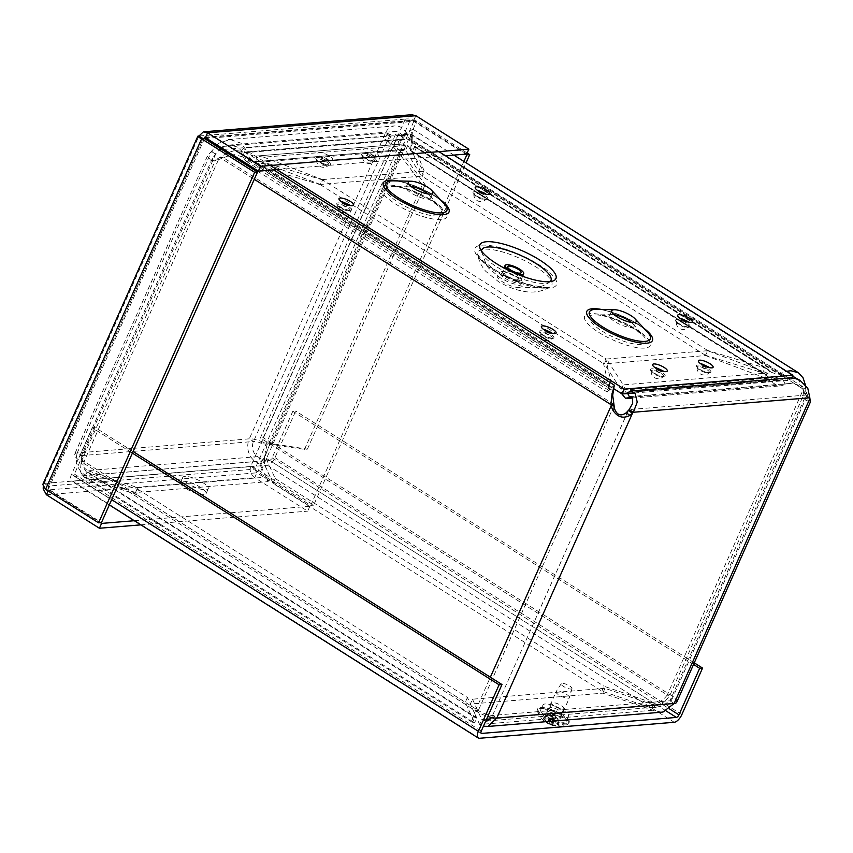 <?xml version="1.0" encoding="UTF-8"?>
<svg xmlns="http://www.w3.org/2000/svg" width="853" height="853" viewBox="0 0 853 853"><rect width="100%" height="100%" fill="white"/><g stroke="black" fill="none" stroke-linecap="round" stroke-linejoin="round"><path stroke-width="0.64" stroke-dasharray="4.26 3.2" d="M406.039 149.222L407.755 145.351L403.874 143.922L256.358 156.046L257.062 161.537L256.454 161.601L404.247 149.456L403.874 143.922C402.819 143.922 402.573 142.547 403.128 139.796L403.448 139.071L398.746 139.497L398.543 140.99C398.852 146.727 400.857 149.542 404.578 149.414L257.062 161.537C250.089 161.75 245.355 158.679 242.86 152.292L247.562 151.877C249.439 154.819 252.371 156.206 256.358 156.046L404.215 143.88L256.358 156.046L263.79 157.176L261.626 162.027L257.062 161.537L404.578 149.414L405.591 150.203L406.039 149.222M792.554 376.066L789.622 375.373L781.401 375.938L774.183 378.295L768.574 377.026L762.657 372.772L764.821 367.92L767.732 369.104L771.528 372.356L775.398 373.721L780.164 373.486L786.562 371.258M805.243 384.5L805.627 388.595L404.098 134.934L412.82 129.166L411.231 140.425L412.063 144.2L414.526 146.631L412.362 151.482L410.656 150.373L766.516 375.181L769.96 371.108L414.1 146.3L410.261 150.661L412.468 142.877L411.391 136.448L409.291 133.58L401.219 135.169A8.754 7.464 85.3 0 1 399.62 135.51A8.754 7.464 85.3 0 1 395.493 134.465L398.372 134.22A8.754 7.464 -94.7 0 0 402.509 135.275A8.754 7.464 -94.7 0 0 404.098 134.934L401.219 135.169L802.748 388.829L805.627 388.595L805.872 389.906L802.982 390.141L799.496 381.291L797.64 379.137M764.778 373.774L410.656 150.373M414.1 146.3L424.421 171.56L422.267 176.411L412.362 151.482L762.657 372.772L705.324 355.221L707.489 350.37L764.821 367.92L414.526 146.631M412.223 142.376L781.401 375.938L780.164 373.486L411.231 140.425L412.223 142.376M220.511 148.678L219.413 149.733L218.56 149.2L215.212 147.079L216.15 145.916M217.014 144.989L219.274 143.037L230.075 139.508L240.866 143.112L247.562 151.877L403.448 139.071C404.098 135.798 405.164 134.092 406.636 133.942L400.579 136.96L398.746 139.497L242.86 152.292L237.688 147.111L230.065 145.042L221.545 147.846M320.344 184.44L261.626 162.027L405.591 150.203L421.457 176.134L320.344 184.44L322.498 179.588L263.79 157.176L407.755 145.351L423.621 171.282L421.457 176.134M227.41 153.028L215.553 159.948L218.443 159.714L230.395 155.065L234.458 154.649L242.487 156.781L250.91 166.953L252.946 167.87L264.334 167.966L266.499 163.115L259.824 163.648L253.863 162.273L244.79 151.717L235.065 150.437L228.753 152.399M614.416 385.204L612.059 387.294L610.066 387.305L609.127 384.308L610.727 380.577L608.573 385.428L609.053 388.115L259.76 167.444L259.824 163.648L609.127 384.308L609.053 388.115C606.814 392.497 606.611 393.18 608.466 390.141L611.622 390.002L612.699 395.344M249.311 160.353L250.867 159.116L612.059 387.294L608.466 390.141L247.274 161.963L249.311 160.353M250.899 166.964L607.144 392.007L608.466 390.141M613.776 404.354L222.932 157.442L220.053 157.677L254.29 179.311M809.817 397.765L805.616 395.11L805.2 399.908L802.982 390.141L667.27 694.971A11.164 3.156 -156 0 1 671.652 699.993A11.164 3.156 -156 0 1 669.936 700.803L661.064 706.689L655.04 705.41L604.98 688.318L472.477 699.193L470.323 704.056L479.653 724.485L483.416 726.255M809.849 398.639L805.648 395.973L669.936 700.803L492.586 715.379L496.798 718.034M789.462 377.954L783.001 379.702L785.346 384.575L789.91 383.466L797.246 384.703L803.206 389.405L805.616 395.11L629.151 409.6M627.776 393.542L627.275 392.487L630.527 390.994M621.72 393.723L621.4 392.327L625.612 389.938C625.675 392.7 626.23 393.542 627.275 392.487L783.001 379.702L778.416 380.331L773.031 377.836L768.82 380.214L777.584 385.748L780.687 385.876L785.346 384.575L632.041 397.167M780.239 380.363L627.275 392.487M765.44 376.909L765.002 377.9L768.82 380.214L621.4 392.327L621.123 389.714L623.287 384.863L625.612 389.938L773.031 377.836L767.156 373.038L765.44 376.909M491.616 717.512L492.586 715.379A11.164 3.156 -156 0 1 478.298 710.496C475.004 715.774 474.492 718.247 476.763 717.906L474.599 722.758L472.807 722.619L471.88 720.828L475.42 710.73L478.298 710.496L84.095 461.462A11.164 3.156 -156 0 1 79.702 456.44A11.164 3.156 -156 0 1 81.43 455.63L77.218 452.975C74.723 462.273 77.463 469.768 85.439 475.452L135.51 492.544L268.002 481.657L260.144 464.437L255.473 461.484A16.697 14.234 85.3 0 1 249.311 438.837L77.218 452.975A16.697 4.713 24 0 0 74.648 454.191A16.697 4.713 24 0 0 81.206 461.697L215.553 159.948L210.915 160.385L207.354 156.131L211.565 151.226L214.924 153.337L215.777 153.881L212.408 158.381L212.621 160.471L213.986 160.961L218.443 159.714L84.095 461.462L81.206 461.697L475.42 710.73A16.697 4.713 24 0 0 487.777 716.467M322.647 179.919L266.499 163.115L610.727 380.577L605.715 358.729L603.551 363.581L608.573 385.428L264.334 167.966L320.493 184.77L322.647 179.919L605.715 358.729M77.218 452.975L211.565 151.226L215.212 147.079L385.428 133.1A13.904 11.857 85.3 0 1 394.854 125.913A13.904 11.857 85.3 0 1 401.422 127.587A13.904 11.857 85.3 0 1 406.636 133.942L401.113 136.619M221.876 149.531L219.413 149.733L215.777 153.881L81.43 455.63C79.979 461.836 82.037 466.815 87.603 470.6L85.439 475.452L255.473 461.484M705.474 355.552L765.002 377.9L621.123 389.714L604.361 363.858L606.526 359.006L623.287 384.863L767.156 373.038L707.638 350.7L705.474 355.552L604.361 363.858M395.493 134.465L260.378 437.93L667.27 694.971L670.149 694.737L270.465 442.238L265.283 455.971L263.726 462.944L273.056 483.384L601.877 691.101L651.937 708.193C658.601 707.51 664.679 703.032 670.149 694.737L805.872 389.906L806.874 393.436C809.668 401.209 810.755 403.597 810.147 400.601L805.52 398.02M320.493 184.77L603.551 363.581M398.372 134.22L263.257 437.696L260.378 437.93M705.324 355.221L422.267 176.411M707.489 350.37L424.421 171.56M554.386 706.124A6.611 1.866 -156 0 1 551.784 703.149A6.611 1.866 -156 0 1 558.587 704.13A6.611 1.866 -156 0 1 563.865 708.523A6.611 1.866 -156 0 1 554.386 706.124M552.222 710.975A6.611 1.866 24 0 0 561.7 713.375A6.611 1.866 24 0 0 556.423 708.992A6.611 1.866 24 0 0 549.631 708.001A6.611 1.866 24 0 0 552.222 710.975M402.403 136.267A8.37 7.133 -94.7 0 0 399.257 132.439A8.37 7.133 -94.7 0 0 395.312 131.426A8.37 7.133 -94.7 0 0 389.64 135.755L385.428 133.1L249.311 438.837L253.512 441.491A11.164 3.156 -156 0 1 263.087 443.891L263.63 442.419A16.697 4.713 24 0 0 249.311 438.837M423.621 171.282L322.498 179.588M606.526 359.006L707.638 350.7M84.095 461.462L83.925 468.276L86.334 471.912L475.761 717.949L476.763 717.906L467.433 697.477L138.612 489.75L136.448 494.601L83.391 476.592L80.331 471.485L81.206 461.697M86.334 471.912L138.612 489.75M476.763 717.906L88.541 472.658L86.388 477.509L474.599 722.758L465.269 702.328L136.448 494.601M467.433 697.477L465.269 702.328M273.056 483.384L275.22 478.533L265.891 458.093L263.726 462.944L651.937 708.193L654.102 703.341L604.031 686.249L601.877 691.101M275.22 478.533L604.031 686.249M667.27 694.971C663.271 700.302 658.889 703.096 654.102 703.341L265.891 458.093L265.144 452.975L267.575 442.483L270.465 442.238L263.257 437.696M661.523 712.202L652.886 710.261L602.815 693.169L470.323 704.056M485.73 721.052L481.817 719.633L472.477 699.193M486.541 719.25L481.817 719.633L479.653 724.485L652.886 710.261L655.04 705.41L490.539 718.919M674.137 703.469L669.936 700.803M604.98 688.318L602.815 693.169M260.144 464.437L262.297 459.575L257.638 456.632A11.164 9.522 85.3 0 1 253.512 441.491L389.64 135.755A11.164 3.156 24 0 1 391.047 135.776L387.539 133.132A16.697 4.713 24 0 0 385.428 133.1M262.297 459.575L270.166 476.806L268.002 481.657M257.638 456.632L87.603 470.6L137.674 487.692L135.51 492.544M137.674 487.692L270.166 476.806M676.706 702.243A16.697 4.713 24 0 0 670.149 694.737M387.539 133.132L384.842 139.21C390.045 141.929 395.6 146.289 401.507 152.303L271.627 444.018L268.748 444.253L304.532 449.36L307.411 449.126L263.63 442.419M263.087 443.891L268.748 444.253L398.628 152.538L388.339 141.854L391.047 135.776M384.842 139.21L388.339 141.854M401.507 152.303L398.628 152.538L422.246 184.952L425.135 184.717L401.507 152.303M304.532 449.36L422.246 184.952M307.411 449.126L425.135 184.717M188.182 483.736A13.979 3.945 -156 0 1 182.691 477.456A13.979 3.945 -156 0 1 197.064 479.535A13.979 3.945 -156 0 1 208.228 488.822A13.979 3.945 -156 0 1 188.182 483.736M186.029 488.588A13.979 3.945 24 0 0 206.074 493.674A13.979 3.945 24 0 0 194.91 484.387A13.979 3.945 24 0 0 180.537 482.308A13.979 3.945 24 0 0 186.029 488.588M548.383 711.285A13.979 3.945 -156 0 1 542.903 705.005A13.979 3.945 -156 0 1 557.276 707.084A13.979 3.945 -156 0 1 568.429 716.371A13.979 3.945 -156 0 1 548.383 711.285M546.229 716.147A13.979 3.945 24 0 0 566.275 721.233A13.979 3.945 24 0 0 555.111 711.935A13.979 3.945 24 0 0 540.738 709.856A13.979 3.945 24 0 0 546.229 716.147M693.542 664.444L292.814 411.285L295.703 411.05L274.975 457.603A8.327 3.657 -57.7 0 1 267.394 465.258L72.612 481.252A8.327 3.657 -57.7 0 1 71.407 480.996A8.327 3.657 -57.7 0 1 71.524 474.311L92.241 427.769L132.386 453.114M133.1 451.514L95.131 427.524L74.403 474.076A2.794 1.226 122.3 0 0 74.371 476.315A2.794 1.226 122.3 0 0 74.765 476.4L480.975 733.015M95.131 427.524L92.241 427.769M292.814 411.285L272.096 457.837A2.794 1.226 -57.7 0 1 269.548 460.407L74.765 476.4M694.257 662.834L295.703 411.05M202.118 138.037L204.507 138.559L203.142 138.687L48.482 486.061L254.887 469.107L250.686 466.452C253.458 467.007 256.774 468.745 260.634 471.666L313.648 505.157L466.079 162.806M467.167 153.007L416.712 121.137C412.372 119.26 408.587 118.578 405.346 119.079L411.583 114.728M254.375 468.777L257.755 471.912L310.769 505.392L463.904 161.43M134.294 520.725L309.863 506.298L256.86 472.818L254.887 469.107L409.547 121.734L413.822 121.371L465.663 154.126M413.822 121.371L416.712 121.137L260.634 471.666L257.755 471.912L413.822 121.371M204.432 137.29L412.031 120.241L409.547 121.734L405.346 119.079L250.686 466.452L44.271 483.406L43.247 486.796M310.769 505.392L313.648 505.157M412.031 120.241L413.694 120.55L466.708 154.041M445.479 155.779L276.905 169.63M42.778 484.493L44.271 483.406L48.482 486.061L203.238 138.357M205.413 137.653L413.694 120.55L415.859 115.699M309.863 506.298L307.709 511.16L254.695 477.669L256.86 472.818L48.568 489.921L48.482 486.061L48.44 489.1L101.454 522.59M204.507 138.559L48.44 489.1L45.561 489.334M46.414 494.772L254.695 477.669C250.739 474.833 249.407 471.091 250.686 466.452M48.109 490.955L48.568 489.921L100.409 522.676M140.852 524.862L307.709 511.16M641.253 344.441A30.687 8.658 -156 0 1 601.226 330.559A30.687 8.658 -156 0 1 595.746 314.949A30.687 8.658 -156 0 1 596.631 314.949A30.687 8.658 -156 0 1 643.205 335.687A30.687 8.658 -156 0 1 643.791 336.338A30.687 8.658 -156 0 1 641.253 344.441M634.675 392.977L790.731 380.161L409.312 139.199L240.738 153.05L613.499 388.531M614.256 314.778A13.392 3.785 24 0 0 612.113 314.629A13.392 3.785 24 0 0 609.564 315.631A13.392 3.785 24 0 0 617.423 323.148A13.392 3.785 24 0 0 631.977 327.499A13.392 3.785 24 0 0 634.046 326.518A13.392 3.785 24 0 0 633.086 323.959A13.392 3.785 24 0 0 631.54 322.477M270.358 165.493L242.913 148.155L411.487 134.305L438.932 151.642M437.824 215.926A30.687 8.658 -156 0 1 397.797 202.044A30.687 8.658 -156 0 1 392.316 186.434A30.687 8.658 -156 0 1 393.201 186.444A30.687 8.658 -156 0 1 439.775 207.172A30.687 8.658 -156 0 1 440.361 207.823A30.687 8.658 -156 0 1 437.824 215.926M410.826 186.274A13.392 3.785 24 0 0 408.683 186.114A13.392 3.785 24 0 0 406.135 187.116A13.392 3.785 24 0 0 413.993 194.633A13.392 3.785 24 0 0 428.547 198.984A13.392 3.785 24 0 0 430.616 198.013A13.392 3.785 24 0 0 429.656 195.454A13.392 3.785 24 0 0 428.11 193.962M519.072 287.461A12.976 3.668 24 0 0 510.147 277.641A12.976 3.668 24 0 0 498.44 278.6A12.976 3.668 24 0 0 519.072 287.461M790.731 380.161L791.733 377.911M240.738 153.05L242.913 148.155M409.312 139.199L411.487 134.305M569.516 697.466A7.325 2.069 24 0 0 563.375 692.732A7.325 2.069 24 0 0 556.124 691.666A7.325 2.069 24 0 0 556.081 691.751A7.325 2.069 24 0 0 561.935 696.613A7.325 2.069 24 0 0 569.463 697.701A7.325 2.069 24 0 0 569.495 697.615A7.325 2.069 24 0 0 569.516 697.466M572 688.403A5.896 1.663 -156 0 1 571.979 688.52A5.896 1.663 -156 0 1 565.891 687.71A5.896 1.663 -156 0 1 561.221 683.733A5.896 1.663 -156 0 1 567.053 684.586A5.896 1.663 -156 0 1 572 688.403M560.25 718.29A7.325 2.069 24 0 0 553.96 713.492A7.325 2.069 24 0 0 546.816 712.564A7.325 2.069 24 0 0 552.669 717.437A7.325 2.069 24 0 0 560.197 718.525A7.325 2.069 24 0 0 560.25 718.29M553.821 715.912A5.79 1.631 24 0 0 551.795 715.091L549.449 718.482A8.231 2.324 24 0 1 552.392 719.676L554.183 715.39L558.001 719.026A5.79 1.631 24 0 1 558.086 719.335A5.79 1.631 24 0 1 557.979 719.687L558.267 725.029L559.014 725.711A22.679 22.146 0.3 0 1 552.637 724.879L551.518 724.783A22.679 2.527 -73.1 0 0 551.827 725.231A22.679 2.527 -73.1 0 0 552.147 725.178L553.714 719.356A5.79 1.631 24 0 1 551.688 718.535L552.488 716.456L550.697 715.123L547.509 715.432L543.393 718.983L542.369 718.94A9.191 2.591 -156 0 1 542.401 717.938A22.679 21.037 -169.4 0 0 547.445 721.766L548.564 721.851A22.679 3.647 116.5 0 1 549.268 718.461L549.268 718.461A9.191 2.591 -156 0 1 552.317 719.708A22.679 1.322 -72.2 0 0 551.571 723.067L552.669 723.888A22.679 20.898 -177.4 0 0 559.046 724.709L558.299 724.069L559.046 724.709A9.191 2.591 -156 0 1 559.014 725.711M558.001 719.026L558.299 724.069A8.231 2.324 24 0 1 558.427 724.528L558.352 724.293M551.688 718.535L549.097 723.941A22.679 2.442 117.4 0 1 548.724 723.973A22.679 2.442 117.4 0 1 548.511 723.568L547.413 722.747A22.679 22.007 -12.1 0 1 542.369 718.94M552.147 725.178A9.191 2.591 -156 0 1 549.097 723.941L552.136 725.178M547.509 715.432A5.79 1.631 24 0 1 547.53 714.761L543.414 718.013L542.401 717.938M547.53 714.761L551.795 715.091M552.595 714.675L548.543 721.926L552.126 714.494L553.96 714.526L555.975 716.723L552.669 723.888M557.979 719.687L555.964 717.266L554.13 717.117L553.714 719.356M554.173 716.946L551.518 724.783L554.173 716.946M569.292 721.969A17.145 4.841 24 0 0 554.567 710.73A17.145 4.841 24 0 0 537.838 708.566A17.145 4.841 24 0 0 551.539 719.964A17.145 4.841 24 0 0 569.164 722.512A17.145 4.841 24 0 0 569.292 721.969M568.791 723.088A17.145 4.841 24 0 0 554.077 711.85A17.145 4.841 24 0 0 537.347 709.685A17.145 4.841 24 0 0 537.358 711.05A17.145 4.841 24 0 0 551.038 721.084A17.145 4.841 24 0 0 567.65 724.528A17.145 4.841 24 0 0 568.674 723.632A17.145 4.841 24 0 0 568.791 723.088M404.301 134.817L401.379 135.126M403.128 139.796L398.543 140.99M211.363 151.429L215.606 154.084M215.287 160.033L218.229 159.831M806.874 393.436L803.334 393.233M475.42 710.73L490.347 677.197M492.586 715.379L628.309 410.549M223.944 149.371L389.64 135.755M81.43 455.63L253.512 441.491M614.021 405.665L478.298 710.496M71.524 474.311L111.658 499.666M479.461 738.282L72.612 481.252M481.263 731.096L74.403 474.076M681.835 714.622L274.975 457.603M267.394 465.258L674.243 722.278M272.096 457.837L669.573 708.939M666.214 710.986L269.548 460.407M44.271 483.406L198.941 136.032L405.346 119.079M409.547 121.734L206.586 138.399M644.708 348.077A35.901 10.129 -156 0 1 587.632 323.575A35.901 10.129 -156 0 1 620.014 320.92A35.901 10.129 -156 0 1 644.708 348.077M441.278 219.562A35.901 10.129 -156 0 1 384.202 195.06A35.901 10.129 -156 0 1 416.584 192.405A35.901 10.129 -156 0 1 441.278 219.562M709.675 372.772A8.029 2.26 -156 0 1 696.912 367.291A8.029 2.26 -156 0 1 704.151 366.694A8.029 2.26 -156 0 1 709.675 372.772M486.498 199.41A8.029 2.26 -156 0 1 473.735 193.93A8.029 2.26 -156 0 1 480.975 193.343A8.029 2.26 -156 0 1 486.498 199.41M329.237 165.13A8.029 2.26 -156 0 1 316.474 159.65A8.029 2.26 -156 0 1 323.714 159.063A8.029 2.26 -156 0 1 329.237 165.13M663.869 376.536A8.029 2.26 -156 0 1 651.106 371.055A8.029 2.26 -156 0 1 658.345 370.458A8.029 2.26 -156 0 1 663.869 376.536M552.648 338.47A8.029 2.26 -156 0 1 539.885 332.99A8.029 2.26 -156 0 1 547.125 332.403A8.029 2.26 -156 0 1 552.648 338.47M350.242 210.606A8.029 2.26 -156 0 1 337.479 205.125A8.029 2.26 -156 0 1 344.719 204.528A8.029 2.26 -156 0 1 350.242 210.606M375.043 161.366A8.029 2.26 -156 0 1 362.28 155.896A8.029 2.26 -156 0 1 369.52 155.299A8.029 2.26 -156 0 1 375.043 161.366M688.904 327.285A8.029 2.26 -156 0 1 676.141 321.805A8.029 2.26 -156 0 1 683.381 321.208A8.029 2.26 -156 0 1 688.904 327.285M549.641 288.015A44.655 12.603 -156 0 1 478.65 257.542A44.655 12.603 -156 0 1 518.923 254.237A44.655 12.603 -156 0 1 549.641 288.015M647.267 331.87A33.288 9.394 24 0 0 596.737 309.372C608.711 308.903 639.611 322.658 647.267 331.87M601.6 309.468A35.901 10.129 -156 0 1 643.951 328.32M398.17 180.953A35.901 10.129 -156 0 1 440.521 199.815M377.218 156.483A8.029 2.26 24 0 0 371.695 150.405A8.029 2.26 24 0 0 364.455 151.002A8.029 2.26 24 0 0 377.218 156.483M331.412 160.236A8.029 2.26 24 0 0 325.889 154.169A8.029 2.26 24 0 0 318.649 154.766A8.029 2.26 24 0 0 331.412 160.236M443.848 203.355A33.288 9.394 24 0 0 393.318 180.857C405.282 180.388 436.182 194.153 443.848 203.355M550.249 281.554A37.841 10.684 -156 0 1 549.854 281.885A37.841 10.684 -156 0 1 545.099 283.335A37.841 10.684 -156 0 1 506.543 272.342A37.841 10.684 -156 0 1 481.54 251.475A37.841 10.684 -156 0 1 481.529 250.953M520.191 283.324A12.241 3.455 24 0 0 511.779 274.069A12.241 3.455 24 0 0 500.732 274.975A12.241 3.455 24 0 0 520.191 283.324M545.568 288.047A40.475 11.43 24 0 0 550.334 286.725A40.475 11.43 24 0 0 519.477 258.192A40.475 11.43 24 0 0 477.627 254.354A40.475 11.43 24 0 0 504.848 276.564A40.475 11.43 24 0 0 545.568 288.047M519.52 280.402A10.204 2.879 24 0 0 521.087 279.656A10.204 2.879 24 0 0 512.941 272.875A10.204 2.879 24 0 0 502.449 271.361A10.204 2.879 24 0 0 508.431 277.086A10.204 2.879 24 0 0 519.52 280.402M517.003 279.837A7.368 2.079 24 0 0 518.144 279.304A7.368 2.079 24 0 0 512.258 274.41A7.368 2.079 24 0 0 504.688 273.312A7.368 2.079 24 0 0 509.006 277.449A7.368 2.079 24 0 0 517.003 279.837M704.898 368.965L702.595 367.782L704.898 368.965M684.127 323.479L681.824 322.295L684.127 323.479M687.518 327.499A6.696 1.887 24 0 0 688.456 327.157A6.696 1.887 24 0 0 684.884 323.394A6.696 1.887 24 0 0 677.346 321.069A6.696 1.887 24 0 0 676.269 321.73A6.696 1.887 24 0 0 680.513 325.462A6.696 1.887 24 0 0 687.518 327.499M481.71 195.604L479.407 194.431L481.71 195.604M370.255 157.57L367.952 156.387L370.255 157.57M373.646 161.59A6.696 1.887 24 0 0 374.584 161.249A6.696 1.887 24 0 0 371.023 157.485A6.696 1.887 24 0 0 363.474 155.161A6.696 1.887 24 0 0 362.397 155.822A6.696 1.887 24 0 0 366.641 159.554A6.696 1.887 24 0 0 373.646 161.59M324.449 161.324L322.146 160.151L324.449 161.324M345.454 206.799L343.151 205.616L345.454 206.799M348.845 210.819A6.696 1.887 24 0 0 349.783 210.478A6.696 1.887 24 0 0 346.222 206.714A6.696 1.887 24 0 0 338.673 204.4A6.696 1.887 24 0 0 337.596 205.051A6.696 1.887 24 0 0 341.84 208.782A6.696 1.887 24 0 0 348.845 210.819M659.092 372.729L656.789 371.545L659.092 372.729M547.871 334.675L545.568 333.491L547.871 334.675M551.262 338.694A6.696 1.887 24 0 0 552.2 338.353A6.696 1.887 24 0 0 548.628 334.589A6.696 1.887 24 0 0 541.09 332.265A6.696 1.887 24 0 0 540.013 332.926A6.696 1.887 24 0 0 544.257 336.658A6.696 1.887 24 0 0 551.262 338.694M652.31 370.33A6.696 1.887 24 0 0 651.234 370.991A6.696 1.887 24 0 0 655.477 374.712A6.696 1.887 24 0 0 662.482 376.749A6.696 1.887 24 0 0 663.421 376.408A6.696 1.887 24 0 0 659.849 372.644A6.696 1.887 24 0 0 652.31 370.33M317.668 158.925A6.696 1.887 24 0 0 316.591 159.586A6.696 1.887 24 0 0 320.835 163.318A6.696 1.887 24 0 0 327.84 165.354A6.696 1.887 24 0 0 328.778 165.013A6.696 1.887 24 0 0 325.217 161.238A6.696 1.887 24 0 0 317.668 158.925M474.929 193.204A6.696 1.887 24 0 0 473.852 193.866A6.696 1.887 24 0 0 478.096 197.597A6.696 1.887 24 0 0 485.101 199.634A6.696 1.887 24 0 0 486.039 199.293A6.696 1.887 24 0 0 482.478 195.518A6.696 1.887 24 0 0 474.929 193.204M698.117 366.566A6.696 1.887 24 0 0 697.04 367.227A6.696 1.887 24 0 0 701.283 370.948A6.696 1.887 24 0 0 708.289 372.985A6.696 1.887 24 0 0 709.227 372.644A6.696 1.887 24 0 0 705.655 368.88A6.696 1.887 24 0 0 698.117 366.566M558.267 725.029A8.231 2.324 24 0 0 558.427 724.528L558.086 719.335M549.3 723.365A8.231 2.324 24 0 0 552.243 724.57M543.414 718.013A8.231 2.324 24 0 0 543.393 718.983M547.413 722.747L550.697 715.123M547.445 721.766L550.718 714.579M551.571 723.067L554.183 715.39M552.637 724.879L555.964 717.266M548.511 723.568L552.488 716.456M410.57 149.563L411.455 141.534M412.138 140.66L412.5 132.94M402.733 134.71L409.557 131.074M402.509 135.275L399.62 135.51M609.074 387.433L610.524 381.024M610.13 388.819L607.325 391.73L609.117 385.002M613.03 386.366L611.068 388.083M213.527 160.886L210.915 160.385M805.2 399.908L810.35 402.104M207.354 156.131L74.648 454.191M671.652 699.993L805.285 399.844M632.563 398.042L780.687 385.876M789.91 383.455L630.847 396.517M273.621 169.896L245.44 152.101M253.863 162.283L610.098 387.326M228.519 139.572L394.854 125.913M409.866 133.846L795.486 377.452M768.564 377.047L410.25 150.682M561.7 713.375L563.865 708.523M549.631 708.001L551.784 703.149M228.977 145.095L395.312 131.426M611.473 389.874L242.487 156.781M414.59 146.002L767.732 369.093M771.528 372.356L413.204 146.002M412.82 129.166L453.86 155.086M83.37 476.614L472.807 722.63M264.217 459.916L265.144 452.975M486.338 721.041L661.064 706.689M387.273 141.044L389.235 142.632M212.408 158.381L79.702 456.44M206.074 493.674L208.228 488.822M180.537 482.308L182.691 477.456M566.275 721.233L568.429 716.371M540.738 709.856L542.903 705.005M109.312 504.933L71.407 480.996M481.22 733.335L74.371 476.315M596.631 314.949C600.373 315.002 605.907 316.271 613.243 318.755L634.781 329.13L643.205 335.687M612.113 314.629L595.746 314.949M633.086 323.959L643.791 336.338M634.046 326.518L636.221 321.634M609.564 315.631L611.74 310.737M393.201 186.444C396.944 186.487 402.488 187.756 409.813 190.251L431.351 200.615L439.775 207.172M408.683 186.114L392.316 186.434M429.656 195.454L440.361 207.823M430.616 198.013L432.791 193.119M406.135 187.116L408.32 182.222M550.548 281.469L549.854 281.885C546.123 284.955 540.941 286.885 534.309 287.674L525.64 287.365L508.836 282.3L499.879 277.588L488.62 268.119L486.37 265.112L481.391 250.675M547.317 287.429L543.372 287.418L527.186 284.124C515.841 280.616 505.083 275.818 494.911 269.729L481.742 259.962L477.627 254.354C478.821 260.879 481.529 266.531 485.752 271.318L498.781 281.895L507.162 286.213C519.978 291.683 529.073 292.536 534.66 291.918C540.226 291.502 545.451 289.775 550.334 286.725L547.317 287.429M522.601 276.265L521.002 280.306C521.951 280.104 518.987 278.089 512.109 274.261C502.833 270.604 502.289 272.032 502.022 271.851L503.963 267.97M507.652 266.637L504.688 273.312L501.99 275.679C501.404 274.901 504.976 276.041 512.706 279.102L518.187 282.887L518.144 279.304L521.119 272.629M708.566 367.046L705.09 368.901A1.439 1.439 0 0 1 702.595 367.782L701.518 363.804M680.747 318.318L681.824 322.295A1.439 1.439 0 0 0 684.319 323.404L687.795 321.549M688.243 327.115L681.867 325.43L676.269 321.73A7.016 7.016 0 0 0 688.456 327.157L688.243 327.115M485.378 193.684L481.902 195.54A1.439 1.439 0 0 1 479.407 194.431L478.33 190.443M367.952 156.387A1.439 1.439 0 0 0 370.447 157.496L374.126 155.63L366.875 152.399L367.952 156.387M374.382 161.206L367.995 159.511L362.397 155.822A7.016 7.016 0 0 0 374.584 161.249L374.382 161.206M322.146 160.151L321.069 156.163L328.32 159.394L324.641 161.26A1.439 1.439 0 0 1 322.146 160.151M342.074 201.639L343.151 205.616A1.439 1.439 0 0 0 345.646 206.725L349.122 204.869M349.581 210.435L343.194 208.75L337.596 205.051A7.016 7.016 0 0 0 349.783 210.478L349.581 210.435M662.76 370.799L659.284 372.665A1.439 1.439 0 0 1 656.789 371.545L655.712 367.568M544.491 329.503L545.568 333.491A1.439 1.439 0 0 0 548.063 334.6L551.539 332.745M551.987 338.31L545.611 336.615L540.013 332.926A7.016 7.016 0 0 0 552.2 338.353L551.987 338.31M651.234 370.991A7.016 7.016 0 0 0 663.421 376.408L656.831 374.68L651.234 370.991M316.591 159.586A7.016 7.016 0 0 0 328.778 165.013L322.189 163.275L316.591 159.586M473.852 193.866A7.016 7.016 0 0 0 486.039 199.293L479.45 197.555L473.852 193.866M697.04 367.227A7.016 7.016 0 0 0 709.227 372.644L702.637 370.916L697.04 367.227M561.221 683.733L556.124 691.666M571.979 688.52L569.495 697.615M560.197 718.525L569.463 697.701M546.816 712.564L556.081 691.751M552.264 719.879L549.289 718.663M537.358 711.039A22.679 22.679 0 0 0 548.724 723.973M551.827 725.231A22.679 22.679 0 0 0 567.65 724.528M568.674 723.632L569.164 722.512M537.347 709.685L537.838 708.566"/><path stroke-width="1.28" d="M797.64 379.137L792.554 376.066M786.562 371.258L790.966 370.746L798.44 372.782L803.078 377.868L805.243 384.5M216.15 145.916L217.014 144.989M221.545 147.846L220.511 148.678M228.753 152.399L227.41 153.028M487.777 716.467A16.697 4.713 24 0 0 496.798 718.034L632.51 413.204L629.919 415.4C622.882 419.026 617.028 417.032 612.379 409.408L610.897 404.589L612.07 393.553L613.979 386.953L612.699 395.344L614.523 408.736C617.018 415.219 620.931 416.552 626.251 412.745L629.151 409.6L633.352 412.255L632.51 413.204L628.309 410.549M254.29 179.311L610.897 404.589L613.776 404.354M613.979 386.953L614.416 385.204L273.621 169.896M490.347 677.197L611.132 405.9L614.021 405.665M483.416 726.255L488.097 726.361L496.798 718.034L674.137 703.469A16.697 4.713 24 0 0 676.706 702.243L810.35 402.104L809.817 397.765L807.77 388.136L799.837 380.161L794.367 378.21L789.462 377.954L630.527 390.994M629.151 409.6L632.67 403.416L632.638 398.223L630.762 396.528L629.621 397.359L627.776 393.542M630.314 391.005L635.229 393.67L637.234 402.147L633.352 412.255L809.817 397.765M632.041 397.167L625.42 398.244L621.72 393.723M809.849 398.639L674.137 703.469L663.09 711.988L661.523 712.202L486.786 726.553M491.616 717.512L487.17 720.913L485.73 721.052M133.1 451.514L501.98 684.554L499.101 684.788L478.373 731.33A8.327 3.657 122.3 0 0 478.266 738.016A8.327 3.657 122.3 0 0 479.461 738.282L674.243 722.278A8.327 3.657 122.3 0 0 681.835 714.622L702.552 668.08L694.257 662.834M501.98 684.554L481.263 731.096A2.794 1.226 122.3 0 0 481.22 733.335A2.794 1.226 122.3 0 0 481.625 733.42L676.408 717.426L666.214 710.986M132.386 453.114L499.101 684.788M693.542 664.444L699.673 668.315L678.945 714.857A2.794 1.226 -57.7 0 1 676.408 717.426M699.673 668.315L702.552 668.08M463.904 161.43L466.836 154.862L469.715 154.617L467.167 153.007M465.663 154.126L466.836 154.862M466.079 162.806L469.715 154.617M203.984 131.778L411.583 114.718L415.859 115.699L468.862 149.179L260.581 166.292L207.567 132.801L203.323 131.874L198.941 136.032L197.864 136.16L42.778 484.493L45.561 489.334L98.564 522.825L101.454 522.59L257.521 172.05L254.642 172.285L98.564 522.825M468.862 149.179L466.708 154.041L445.479 155.779M276.905 169.63L258.416 171.144L260.581 166.292M206.586 138.399L203.142 138.687L205.413 137.653L258.416 171.144M204.432 137.29L205.413 137.653L207.567 132.801L415.859 115.699M202.118 138.037L198.941 136.032C196.926 135.958 197.821 136.885 201.628 138.804L254.642 172.285M45.561 489.334L201.628 138.804L204.507 138.559L257.521 172.05M43.247 486.796L43.226 488.865L46.414 494.772L99.417 528.263L140.852 524.862M100.409 522.676L101.582 523.411L134.294 520.725M48.109 490.955L46.414 494.772M101.582 523.411L99.417 528.263M613.499 388.531L622.157 394.001L634.675 392.977M631.54 322.477A13.392 3.785 24 0 0 614.256 314.778M634.152 322.605A13.392 3.785 24 0 0 636.221 321.634A13.392 3.785 24 0 0 635.005 318.787A13.392 3.785 24 0 0 614.672 309.735A13.392 3.785 24 0 0 611.74 310.737A13.392 3.785 24 0 0 619.598 318.254A13.392 3.785 24 0 0 634.152 322.605M549.524 281.682A41.626 11.75 -156 0 1 548.244 281.746A41.626 11.75 -156 0 1 482.723 252.573A41.626 11.75 -156 0 1 521.609 250.505A41.626 11.75 -156 0 1 549.524 281.682M438.932 151.642L792.917 375.267L624.343 389.117L270.358 165.493M428.11 193.962A13.392 3.785 24 0 0 410.826 186.274M430.722 194.1A13.392 3.785 24 0 0 432.791 193.119A13.392 3.785 24 0 0 431.575 190.272A13.392 3.785 24 0 0 411.242 181.22A13.392 3.785 24 0 0 408.32 182.222A13.392 3.785 24 0 0 416.179 189.739A13.392 3.785 24 0 0 430.722 194.1M522.132 274.527A10.204 2.879 24 0 0 523.71 273.781A10.204 2.879 24 0 0 515.553 267A10.204 2.879 24 0 0 505.072 265.486A10.204 2.879 24 0 0 511.054 271.211A10.204 2.879 24 0 0 522.132 274.527M519.978 273.163A7.368 2.079 24 0 0 521.119 272.629A7.368 2.079 24 0 0 515.233 267.735A7.368 2.079 24 0 0 507.652 266.637A7.368 2.079 24 0 0 511.981 270.774A7.368 2.079 24 0 0 519.978 273.163M622.157 394.001L624.343 389.117M791.733 377.911L792.917 375.267M612.379 409.408L614.523 408.736M629.919 415.4L626.251 412.745M221.876 149.531L223.944 149.371M486.541 719.25L490.539 718.919M111.658 499.666L478.373 731.33M480.975 733.015L481.625 733.42M669.573 708.939L678.945 714.857M614.672 309.735L596.737 309.372A33.288 9.394 24 0 0 601.13 325.91A33.288 9.394 24 0 0 645.156 341.371A33.288 9.394 24 0 0 647.267 331.87L635.005 318.787M643.951 328.32A35.901 10.129 -156 0 1 646.883 343.183A35.901 10.129 -156 0 1 595.97 324.108A35.901 10.129 -156 0 1 601.6 309.468M440.521 199.815A35.901 10.129 -156 0 1 443.453 214.679A35.901 10.129 -156 0 1 392.54 195.604A35.901 10.129 -156 0 1 398.17 180.953M691.079 322.391A8.029 2.26 24 0 0 685.556 316.314A8.029 2.26 24 0 0 678.316 316.911A8.029 2.26 24 0 0 691.079 322.391M352.417 205.712A8.029 2.26 24 0 0 346.894 199.645A8.029 2.26 24 0 0 339.654 200.231A8.029 2.26 24 0 0 352.417 205.712M554.823 333.587A8.029 2.26 24 0 0 549.3 327.509A8.029 2.26 24 0 0 542.06 328.106A8.029 2.26 24 0 0 554.823 333.587M666.054 371.641A8.029 2.26 24 0 0 660.531 365.574A8.029 2.26 24 0 0 653.291 366.161A8.029 2.26 24 0 0 666.054 371.641M488.673 194.516A8.029 2.26 24 0 0 483.15 188.449A8.029 2.26 24 0 0 475.91 189.046A8.029 2.26 24 0 0 488.673 194.516M711.86 367.878A8.029 2.26 24 0 0 706.337 361.811A8.029 2.26 24 0 0 699.097 362.408A8.029 2.26 24 0 0 711.86 367.878M411.242 181.22L393.318 180.857A33.288 9.394 24 0 0 397.701 197.395A33.288 9.394 24 0 0 441.726 212.855A33.288 9.394 24 0 0 443.848 203.355L431.575 190.272M481.529 250.953A37.841 10.684 -156 0 1 520.714 255.42A37.841 10.684 -156 0 1 550.249 281.554M627.136 398.49L632.563 398.042M453.86 155.086L798.44 372.772M478.266 738.016L109.312 504.933M203.782 138.463L202.63 138.357M481.54 251.475L482.723 252.573M549.854 281.885L548.244 281.746M522.601 276.265L523.71 273.781M503.963 267.97L505.072 265.486M702.072 364.679L701.518 363.804L708.768 367.035L707.745 367.206M478.896 191.317L478.33 190.443L485.581 193.674L484.557 193.844M656.266 368.443L655.712 367.568L662.962 370.799L661.939 370.959M545.046 330.378L544.491 329.503L551.742 332.734L550.718 332.905M342.639 202.513L342.074 201.639L349.325 204.869L348.301 205.029M681.302 319.182L680.747 318.318L687.998 321.538L686.974 321.709"/></g></svg>
